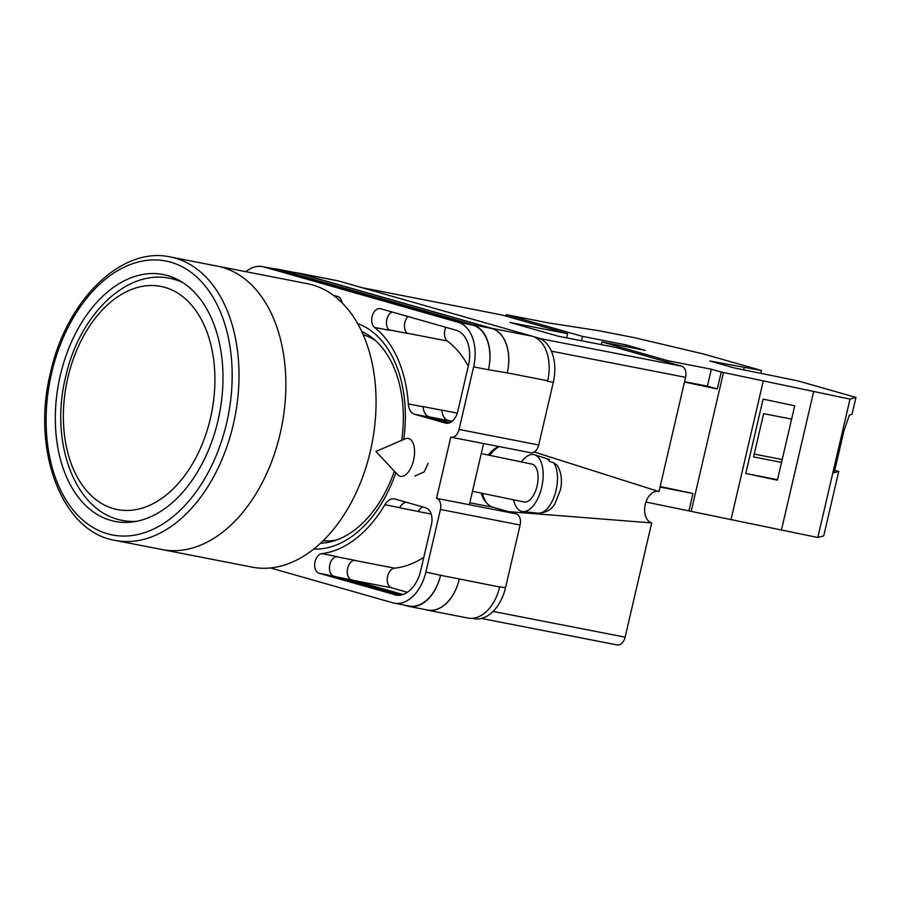<?xml version="1.0" encoding="UTF-8"?>
<svg xmlns="http://www.w3.org/2000/svg" width="901" height="901" viewBox="0 0 901 901"><rect width="100%" height="100%" fill="white"/><g stroke="black" fill="none" stroke-linecap="round" stroke-linejoin="round"><path stroke-width="1.35" d="M469.815 502.769L493.478 507.376L516.228 513.863L436.557 498.332L450.793 437.143A9.674 6.296 -79 0 0 451.131 437.222L530.802 452.752A9.674 6.296 101 0 0 538.719 444.981L553.293 382.384A38.698 25.183 101 0 0 537.784 337.807L532.896 336.411M493.478 507.376A31.445 20.464 101 0 1 481.179 493.095M488.218 455.028A31.445 20.464 101 0 1 499.041 446.558M516.228 513.863A9.674 6.296 101 0 1 520.102 525.001L440.431 509.47L425.869 572.079A38.698 25.183 -79 0 1 394.188 603.141A38.698 25.183 -79 0 1 392.836 602.814L270.446 567.945M472.113 618.334L473.858 618.672A38.698 25.183 101 0 0 505.54 587.61L520.102 525.001M469.365 504.729L483.6 443.551M357.674 323.583A115.418 75.098 101 0 1 403.749 439.429M395.832 472.732A115.418 75.098 101 0 1 313.728 549.036M414.91 476.077L424.18 471.865L428.223 463.328M342.008 302.702A10.024 6.521 -79 0 0 337.729 296.508L333.347 295.258M394.694 594.818A30.476 19.833 -79 0 0 395.764 595.077A30.476 19.833 -79 0 0 420.711 570.615L431.444 524.483A14.506 9.438 -79 0 0 425.632 507.77L394.953 499.019A14.506 9.438 -79 0 0 394.447 498.906A14.506 9.438 -79 0 0 384.862 504.729A120.441 78.376 -79 0 1 321.894 553.631A10.024 6.521 -79 0 0 314.821 563.035A10.024 6.521 -79 0 0 319.078 573.273L396.857 595.234M468.464 365.378A30.476 19.833 -79 0 0 456.255 330.284L380.639 308.728A10.024 6.521 -79 0 0 380.29 308.649A10.024 6.521 -79 0 0 372.361 315.677A10.024 6.521 -79 0 0 374.534 327.423A120.441 78.376 -79 0 1 408.322 403.907A14.506 9.438 -79 0 0 414.674 414.291L445.342 423.042A14.506 9.438 -79 0 0 445.849 423.166A14.506 9.438 -79 0 0 457.731 411.509L468.464 365.378M262.619 266.628L277.395 269.512A38.698 25.183 -79 0 1 278.758 269.827L472.901 325.16A38.698 25.183 -79 0 1 488.398 369.737L473.622 366.853A38.698 25.183 -79 0 0 458.113 322.276L263.97 266.955A38.698 25.183 -79 0 0 262.619 266.628A38.698 25.183 -79 0 0 245.86 271.685M440.431 509.47A9.674 6.296 -79 0 0 436.557 498.332M451.131 437.222A9.674 6.296 -79 0 0 459.06 429.45L473.622 366.853M499.762 586.483A38.698 25.183 101 0 1 499.65 586.99L505.54 587.61M459.307 578.971L440.566 575.311A38.698 25.183 101 0 1 408.885 606.384L427.637 610.033A38.698 25.183 101 0 0 459.307 578.971L499.65 586.99A38.698 25.183 101 0 1 467.979 618.052L427.603 610.191A38.698 25.183 101 0 1 426.241 609.864L425.171 609.56M294.03 272.372A38.698 25.183 101 0 1 296.26 272.654L336.636 280.526A38.698 25.183 101 0 1 337.999 280.853L297.623 272.98L491.766 328.313A38.698 25.183 101 0 1 507.263 372.879L488.398 369.737M507.263 372.879L547.639 380.751A38.698 25.183 101 0 1 547.526 381.258L547.639 380.751A38.698 25.183 101 0 0 532.142 336.186L337.999 280.853M402.916 594.525L351.66 579.917A10.024 6.521 101 0 1 347.414 569.623A10.024 6.521 101 0 1 354.543 560.276L335.983 556.649M388.736 329.777L407.342 333.404A10.024 6.521 101 0 1 407.995 316.533M321.894 553.631L336.67 556.514A10.024 6.521 -79 0 0 329.597 565.907A10.024 6.521 -79 0 0 333.866 576.144L400.472 595.133M392.059 311.983A10.024 6.521 -79 0 0 386.63 320.79A10.024 6.521 -79 0 0 389.311 330.307L374.534 327.423M440.566 575.311L425.869 572.079M394.188 603.141L408.975 606.024A38.698 25.183 -79 0 0 440.645 574.962M452.156 421.251L448.169 420.474A14.506 9.438 101 0 1 441.828 410.124A120.441 78.376 101 0 1 441.839 410.214A14.506 9.438 101 0 0 448.18 420.576L429.428 416.926A14.506 9.438 101 0 1 423.087 406.565A120.441 78.376 -79 0 1 423.11 406.79A14.506 9.438 -79 0 0 429.45 417.174L449.374 422.862M445.871 327.322A10.024 6.521 101 0 0 447.403 341.04A120.441 78.376 101 0 1 468.272 366.189M423.797 557.314A120.441 78.376 101 0 1 394.548 568.182L354.217 560.321M422.49 506.869A14.506 9.438 101 0 0 418.278 511.453A120.441 78.376 101 0 1 418.233 511.531A14.506 9.438 101 0 1 422.546 506.891M418.278 511.453L399.526 507.804A120.441 78.376 -79 0 0 399.639 507.612L384.862 504.729M405.698 502.082A14.506 9.438 -79 0 0 399.639 507.612M320.463 543.247A109.122 71.01 -79 0 0 394.334 471.133M401.733 440.296A109.122 71.01 -79 0 0 361.751 331.478M404.076 605.067L407.534 606.058A38.698 25.183 101 0 0 408.885 606.384M274.028 268.847A38.698 25.183 101 0 1 277.474 269.151L296.226 272.812A38.698 25.183 101 0 1 297.578 273.127L491.732 328.46L472.98 324.799A38.698 25.183 101 0 1 488.488 369.376M472.98 324.799L278.837 269.478A38.698 25.183 101 0 0 277.474 269.151M429.428 416.926L449.745 422.715M399.526 507.804A14.506 9.438 101 0 1 405.979 502.161M332.717 540.589L332.841 541.219M491.732 328.46A38.698 25.183 101 0 1 507.229 373.037M448.18 420.576L451.716 421.589M459.273 579.118A38.698 25.183 101 0 1 427.603 610.191M448.169 420.474L451.818 421.51M296.26 272.654A38.698 25.183 101 0 1 297.623 272.98M407.331 592.306L391.631 587.824A10.024 6.521 101 0 1 387.374 577.507A10.024 6.521 101 0 1 394.548 568.182M398.377 475.334A19.349 9.562 101.7 0 1 397.634 474.647L375.897 451.469L405.067 438.866A19.349 9.562 101.7 0 1 408.356 438.449A19.349 9.562 101.7 0 1 410.473 439.451A19.349 9.562 101.7 0 1 413.582 460.253A19.349 9.562 101.7 0 1 400.495 476.336A19.349 9.562 101.7 0 1 398.377 475.334M549.137 459.397A27.469 13.571 101.7 0 1 549.317 459.454A27.469 13.571 101.7 0 1 549.497 459.51L545.612 458.294A27.875 13.774 101.7 0 1 547.785 459.499A27.875 13.774 101.7 0 1 549.689 461.492L553.574 462.709A27.469 13.571 101.7 0 1 555.129 493.804A27.469 13.571 101.7 0 1 538.167 513.176L522.76 511.565A29.023 14.337 -78.3 0 0 541.366 488.646A29.023 14.337 -78.3 0 0 537.019 456.131A29.023 14.337 -78.3 0 0 534.541 454.802A29.023 14.337 -78.3 0 0 521.42 461.92M513.547 499.807A29.023 14.337 -78.3 0 0 518.875 509.943A29.023 14.337 -78.3 0 0 522.76 511.565M472.484 491.282L524.022 501.981A19.349 9.562 -78.3 0 0 536.771 487.238A19.349 9.562 -78.3 0 0 534 465.096A19.349 9.562 -78.3 0 0 531.883 464.094L481.258 453.586M549.497 459.51L534.541 454.802M538.167 513.176C546.333 512.68 551.93 509.47 554.971 503.569L560.445 489.862C562.472 480.267 561.368 472.09 557.145 465.31L553.574 462.709M849.136 415.676L849.733 415.023M834.743 470.333L838.718 471.46L823.751 535.825L817.804 537.503L850.003 399.109L721.239 372.045L717.297 388.995L684.478 382.047M721.239 372.045L711.34 369.207L668.08 360.772L601.947 341.93L645.206 350.354L625.79 344.824L582.53 336.388L506.283 314.663L549.328 323.054L597.949 330.566L634.405 337.672L703.444 353.969L761.503 370.514L760.894 373.127M761.503 370.514L709.887 360.997L734.157 367.912L797.903 380.886L855.95 397.431L850.003 399.109M838.718 471.46L834.18 472.743L843.933 430.948L849.328 415.136L852.008 414.381L855.95 397.431M791.607 419.1L763.631 413.649L753.563 456.931L781.539 462.382M745.78 473.487L763.091 399.109L794.705 405.799L777.405 480.177L745.78 473.487L777.518 479.67M668.08 360.772L667.742 362.213M601.316 344.621L601.947 341.93M581.517 340.769L582.53 336.388M506.283 314.663L505.945 316.105M817.804 537.503L645.927 502.026M645.994 502.037L646.13 501.44M660.163 486.54L692.982 493.489L660.039 487.069M689.04 510.428L692.982 493.489M691.281 510.912L723.48 372.518M781.347 530.396L813.547 392.003M730.97 519.742L763.181 381.348M625.407 346.502L625.79 344.824M717.309 388.973L707.398 386.146L684.557 381.697M711.34 369.207L707.398 386.146M743.652 369.77L744.136 367.676M754.227 454.081L782.203 459.533M280.166 433.629A144.385 93.963 101 0 1 161.989 549.542A144.385 93.963 -79 0 0 280.166 433.629A144.385 93.963 -79 0 0 217.242 266.11A144.385 93.963 101 0 1 280.166 433.629M115.125 540.409L252.179 567.134A144.385 93.963 -79 0 0 370.356 451.221A144.385 93.963 -79 0 0 307.432 283.691L170.379 256.976A144.385 93.963 101 0 1 233.303 424.495A144.385 93.963 101 0 1 115.125 540.409C61.55 531.849 31.208 449.576 50.524 372.654C66.145 300.675 121.286 245.928 170.379 256.976M323.065 540.78A105.203 68.465 -79 0 0 336.783 539.924M375.627 340.691A105.203 68.465 -79 0 0 363.227 334.744M218.019 420.463A125.768 81.845 -79 0 0 163.205 274.546A125.768 81.845 -79 0 0 60.277 375.514A125.768 81.845 -79 0 0 115.08 521.431A125.768 81.845 -79 0 0 218.019 420.463M493.05 611.419L625.114 637.165L651.693 522.907L508.423 511.644M625.114 637.165A9.674 6.296 101 0 1 617.185 644.936L481.325 618.446M501.429 314.877A9.674 6.296 101 0 1 501.778 314.933A9.674 6.296 101 0 1 502.116 315.012L362.067 287.712M566.661 337.864L567.641 333.685L502.116 315.012M539.823 338.539L681.697 366.189L616.171 347.516L558.496 336.276L509.955 322.445L567.641 333.685M681.697 366.189A9.674 6.296 101 0 1 685.571 377.339L551.389 351.176M534.293 451.998L658.98 491.597L685.571 377.339M658.98 491.597A16.083 10.463 -79 0 0 645.251 504.38A16.083 10.463 -79 0 0 651.693 522.907M499.177 446.592A33.855 22.029 -79 0 0 489.829 455.365M482.508 493.365A33.855 22.029 -79 0 0 486.394 502.814M472.901 325.16L458.113 322.276M538.719 444.981L459.06 429.45M553.293 382.384L547.526 381.258M278.758 269.827L263.97 266.955M446.367 423.233L445.342 423.042M429.45 417.174L414.674 414.291M423.11 406.79L408.322 403.907M441.839 410.214L423.087 406.565M457.291 413.131L441.828 410.124M447.403 341.04L407.061 333.179M333.866 576.144L319.078 573.273M431.207 514.066L418.233 511.531M297.578 273.127L278.837 269.478M351.66 579.917L337.132 577.079M532.142 336.186L491.766 328.313M391.631 587.824L353.023 580.3M537.784 337.807L534.924 337.256M136.535 521.307A123.347 80.268 101 0 1 122.75 520.463C74.738 512.264 49.397 441.839 65.649 376.888C78.883 316.082 125.746 268.813 169.951 278.33A123.347 80.268 101 0 1 183.049 282.723M67.857 377.677A113.672 73.972 -79 0 0 113.402 508.603A113.672 73.972 -79 0 0 210.429 418.301A113.672 73.972 -79 0 0 164.883 287.374A113.672 73.972 -79 0 0 67.857 377.677M51.627 373.048A139.554 90.81 -79 0 0 107.546 533.786A139.554 90.81 -79 0 0 226.658 422.929A139.554 90.81 -79 0 0 170.739 262.191A139.554 90.81 -79 0 0 51.627 373.048M131.219 522.118L122.75 520.463M178.421 279.974L169.951 278.33M361.898 287.667L501.778 314.933"/></g></svg>
